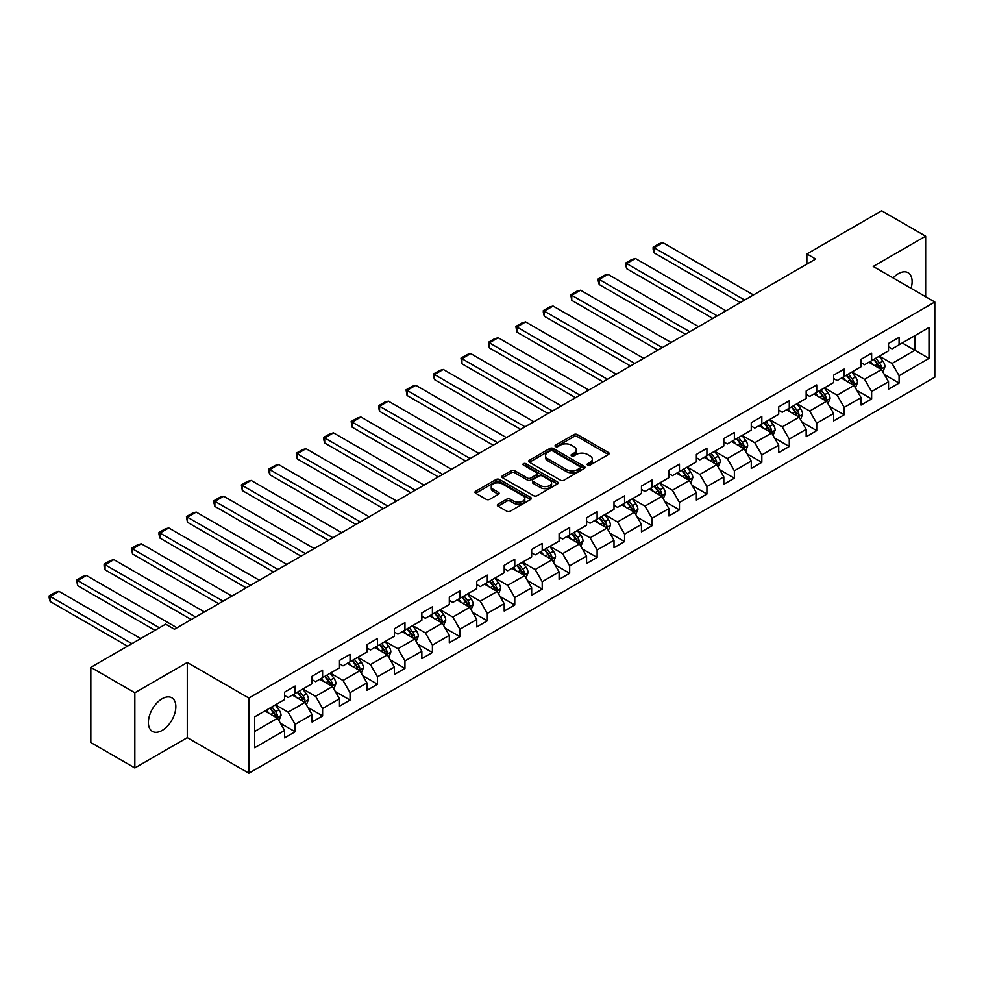 <?xml version="1.0" encoding="UTF-8"?>
<svg xmlns="http://www.w3.org/2000/svg" width="984" height="984" viewBox="0 0 984 984"><rect width="100%" height="100%" fill="white"/><g stroke="black" fill="none" stroke-linecap="round" stroke-linejoin="round"><path stroke-width="1.48" d="M587.657 465.112A1.71 0.984 0 0 0 590.08 465.112L608.432 454.51A2.448 1.414 0 0 0 609.145 453.513A2.448 1.414 0 0 0 608.432 452.517L577.337 434.571A2.448 1.414 0 0 0 573.893 434.571L555.529 445.162A1.71 0.984 0 0 0 555.038 445.863A1.71 0.984 0 0 0 555.529 446.564A1.71 0.984 0 0 0 557.953 446.564L560.327 445.186A7.823 4.514 0 0 1 571.384 445.186L573.979 446.687A7.823 4.514 0 0 1 576.267 449.873A7.823 4.514 0 0 1 573.979 453.071L571.593 454.436A1.71 0.984 0 0 0 571.101 455.137A1.71 0.984 0 0 0 571.593 455.838A1.71 0.984 0 0 0 574.016 455.838L576.39 454.46A7.823 4.514 0 0 1 587.448 454.46L590.043 455.961A7.823 4.514 0 0 1 592.331 459.147A7.823 4.514 0 0 1 590.043 462.345L587.657 463.71A1.71 0.984 0 0 0 587.165 464.411A1.71 0.984 0 0 0 587.657 465.112L587.657 463.71M162.114 730.448A19.409 11.205 120 0 0 174.795 713.339A19.409 11.205 120 0 0 171.819 697.779A19.409 11.205 120 0 0 162.114 698.751A19.409 11.205 120 0 0 149.433 715.848A19.409 11.205 120 0 0 152.409 731.407A19.409 11.205 120 0 0 162.114 730.448M911.049 288.3A19.409 11.205 120 0 0 908.084 272.716A19.409 11.205 120 0 0 898.38 273.675A19.409 11.205 120 0 0 893.091 277.943M498.064 504.177A2.448 1.414 0 0 0 497.351 505.173A2.448 1.414 0 0 0 498.064 506.17L506.785 511.2A2.448 1.414 0 0 0 510.241 511.2L530.622 499.442A2.448 1.414 0 0 0 531.335 498.433A2.448 1.414 0 0 0 530.622 497.437L499.528 479.491A2.448 1.414 0 0 0 496.071 479.491L475.69 491.262A2.448 1.414 0 0 0 474.977 492.258A2.448 1.414 0 0 0 475.69 493.255L486.231 499.331A2.448 1.414 0 0 0 489.688 499.331L498.408 494.3A2.448 1.414 0 0 0 499.122 493.304A2.448 1.414 0 0 0 498.408 492.308L493.181 489.294A6.531 3.776 0 0 1 491.262 486.625A6.531 3.776 0 0 1 495.296 483.132A6.531 3.776 0 0 1 502.418 483.956L522.885 495.776A6.531 3.776 0 0 1 524.804 498.433A6.531 3.776 0 0 1 520.77 501.926A6.531 3.776 0 0 1 513.648 501.102L510.241 499.134A2.448 1.414 0 0 0 506.785 499.134L498.064 504.177L498.064 506.17M187.28 662.478L134.845 692.748L90.848 667.349L90.848 742.539L134.845 767.938L187.28 737.656L248.878 773.215L248.878 698.037L187.28 662.478L187.28 737.656M925.649 296.738L925.649 236.185L873.214 266.455L934.8 302.014L248.878 698.037M925.649 236.185L881.652 210.785L806.868 253.958L806.868 264.118M90.848 667.349L165.644 624.176L174.439 629.256L815.674 259.038L806.868 253.958M560.499 480.192A2.448 1.414 0 0 0 563.955 480.192L584.336 468.421A2.448 1.414 0 0 0 585.049 467.425A2.448 1.414 0 0 0 584.336 466.428L553.242 448.483A2.448 1.414 0 0 0 549.798 448.483L529.417 460.241A2.448 1.414 0 0 0 528.691 461.238A2.448 1.414 0 0 0 529.417 462.234L560.499 480.192M524.14 465.481A1.71 0.984 0 0 1 525.874 465.715L525.874 463.685L557.473 481.939A2.448 1.414 0 0 1 558.199 482.935A2.448 1.414 0 0 1 557.473 483.931L537.092 495.69A2.448 1.414 0 0 1 533.648 495.69L502.553 477.744L502.553 475.752A2.448 1.414 0 0 0 501.84 476.748A2.448 1.414 0 0 0 502.553 477.744M502.553 475.752L511.274 470.721A2.448 1.414 0 0 1 514.73 470.721L527.338 477.99A2.448 1.414 0 0 0 530.794 477.99L536.575 474.657A2.448 1.414 0 0 0 537.289 473.661A2.448 1.414 0 0 0 536.575 472.664L523.451 465.075A1.71 0.984 0 0 1 522.947 464.387A1.71 0.984 0 0 1 524.005 463.476A1.71 0.984 0 0 1 525.874 463.685M248.878 773.215L934.8 377.204L934.8 302.014M280.465 723.277L295.151 731.764L295.151 724.347L312.051 714.593L312.051 722.01L322.604 715.921L322.604 708.505L339.492 698.751L339.492 706.168L350.058 700.067L350.058 692.65L366.946 682.896L366.946 690.313L377.512 684.212L377.512 676.795L394.399 667.054L394.399 674.471L404.953 668.37L404.953 660.953L421.853 651.199L421.853 658.616L432.406 652.515L432.406 645.098L449.307 635.356L449.307 642.761L459.86 636.673L459.86 629.256L476.748 619.502L476.748 626.919L487.314 620.818L487.314 613.401L504.202 603.647L504.202 611.064L514.767 604.976L514.767 597.559L531.655 587.805L531.655 595.222L542.209 589.121L542.209 581.704L559.109 571.95L559.109 579.367L569.662 573.278L569.662 565.861L586.562 556.108L586.562 563.524L597.116 557.424L597.116 550.007L614.004 540.253L614.004 547.67L624.569 541.581L624.569 534.164L641.457 524.411L641.457 531.827L652.023 525.727L652.023 518.31L668.911 508.556L668.911 515.973L679.464 509.884L679.464 502.467L696.364 492.713L696.364 500.13L706.918 494.029L706.918 486.613L723.818 476.859L723.818 484.276L734.371 478.187L734.371 470.77L751.259 461.016L751.259 468.433L761.825 462.332L761.825 454.916L778.713 445.162L778.713 452.578L789.279 446.49L789.279 439.073L806.167 429.319L806.167 436.736L816.72 430.635L816.72 423.218L833.62 413.464L833.62 420.881L844.174 414.793L844.174 407.376L861.074 397.622L861.074 405.039L871.627 398.938L871.627 391.521L888.515 381.767L888.515 389.184L899.081 383.096L899.081 375.679L928.994 358.397L928.994 327.512L914.911 335.642L914.911 350.279L928.994 358.397M295.151 731.764L284.597 737.865L284.597 730.448L254.684 747.717L254.684 716.832L284.597 699.562L284.597 692.146L295.151 686.045L295.151 693.462L312.051 683.708L312.051 676.291L322.604 670.202L322.604 677.619L339.492 667.865L339.492 660.449L350.058 654.348L350.058 661.765L366.946 652.011L366.946 644.594L377.512 638.505L377.512 645.91L394.399 636.168L394.399 628.751L404.953 622.651L404.953 630.067L421.853 620.314L421.853 612.897L432.406 606.796L432.406 614.213L449.307 604.471L449.307 597.054L459.86 590.953L459.86 598.37L476.748 588.616L476.748 581.2L487.314 575.099L487.314 582.516L504.202 572.762L504.202 565.357L514.767 559.256L514.767 566.673L531.655 556.919L531.655 549.502L542.209 543.402L542.209 550.819L559.109 541.065L559.109 533.648L569.662 527.559L569.662 534.976L586.562 525.222L586.562 517.805L597.116 511.705L597.116 519.121L614.004 509.368L614.004 501.951L624.569 495.862L624.569 503.279L641.457 493.525L641.457 486.108L652.023 480.007L652.023 487.424L668.911 477.671L668.911 470.254L679.464 464.165L679.464 471.582L696.364 461.828L696.364 454.411L706.918 448.31L706.918 455.727L723.818 445.973L723.818 438.557L734.371 432.468L734.371 439.885L751.259 430.131L751.259 422.714L761.825 416.613L761.825 424.03L778.713 414.276L778.713 406.859L789.279 400.771L789.279 408.188L806.167 398.434L806.167 391.017L816.72 384.916L816.72 392.333L833.62 382.579L833.62 375.162L844.174 369.074L844.174 376.491L861.074 366.737L861.074 359.32L871.627 353.219L871.627 360.636L888.515 350.882L888.515 343.465L899.081 337.377L899.081 344.794L928.994 327.512M292.334 695.085L305.003 702.404L288.115 712.158L275.446 704.839M284.597 695.491L288.115 697.521L295.151 693.462M288.115 712.158L295.151 724.347M305.003 702.404L312.051 714.593M319.788 679.243L332.457 686.549L315.569 696.303L302.9 688.997M312.051 679.649L315.569 681.678L322.604 677.619M315.569 696.303L322.604 708.505M332.457 686.549L339.492 698.751M347.241 663.388L359.91 670.707L343.01 680.461L330.341 673.142M339.492 663.794L343.01 665.824L350.058 661.765M343.01 680.461L350.058 692.65M359.91 670.707L366.946 682.896M374.695 647.546L387.364 654.852L370.464 664.606L357.795 657.3M366.946 647.952L370.464 649.981L377.512 645.91M370.464 664.606L377.512 676.795M387.364 654.852L394.399 667.054M402.136 631.691L414.805 639.01L397.917 648.764L385.248 641.445M394.399 632.097L397.917 634.126L404.953 630.067M397.917 648.764L404.953 660.953M414.805 639.01L421.853 651.199M429.59 615.849L442.259 623.155L425.371 632.909L412.702 625.603M421.853 616.255L425.371 618.284L432.406 614.213M425.371 632.909L432.406 645.098M442.259 623.155L449.307 635.356M457.043 599.994L469.712 607.312L452.824 617.066L440.156 609.748M449.307 600.4L452.824 602.429L459.86 598.37M452.824 617.066L459.86 629.256M469.712 607.312L476.748 619.502M484.497 584.152L497.166 591.458L480.266 601.212L467.597 593.906M476.748 584.558L480.266 586.587L487.314 582.516M480.266 601.212L487.314 613.401M497.166 591.458L504.202 603.647M511.951 568.297L524.62 575.615L507.719 585.369L495.05 578.051M504.202 568.703L507.719 570.732L514.767 566.673M507.719 585.369L514.767 597.559M524.62 575.615L531.655 587.805M539.392 552.454L552.073 559.761L535.173 569.515L522.504 562.196M531.655 552.86L535.173 554.89L542.209 550.819M535.173 569.515L542.209 581.704M552.073 559.761L559.109 571.95M566.846 536.6L579.514 543.918L562.627 553.672L549.958 546.354M559.109 537.006L562.627 539.035L569.662 534.976M562.627 553.672L569.662 565.861M579.514 543.918L586.562 556.108M594.299 520.757L606.968 528.064L590.08 537.817L577.411 530.499M586.562 521.163L590.08 523.193L597.116 519.121M590.08 537.817L597.116 550.007M606.968 528.064L614.004 540.253M621.753 504.903L634.422 512.221L617.522 521.975L604.852 514.657M614.004 505.309L617.522 507.338L624.569 503.279M617.522 521.975L624.569 534.164M634.422 512.221L641.457 524.411M649.206 489.048L661.875 496.367L644.975 506.12L632.306 498.802M641.457 489.454L644.975 491.496L652.023 487.424M644.975 506.12L652.023 518.31M661.875 496.367L668.911 508.556M676.648 473.206L689.329 480.524L672.429 490.278L659.76 482.959M668.911 473.612L672.429 475.641L679.464 471.582M672.429 490.278L679.464 502.467M689.329 480.524L696.364 492.713M704.101 457.351L716.77 464.669L699.882 474.423L687.213 467.105M696.364 457.757L699.882 459.799L706.918 455.727M699.882 474.423L706.918 486.613M716.77 464.669L723.818 476.859M731.555 441.508L744.224 448.827L727.336 458.581L714.667 451.262M723.818 441.914L727.336 443.944L734.371 439.885M727.336 458.581L734.371 470.77M744.224 448.827L751.259 461.016M759.008 425.654L771.677 432.972L754.789 442.726L742.108 435.408M751.259 426.06L754.789 428.101L761.825 424.03M754.789 442.726L761.825 454.916M771.677 432.972L778.713 445.162M786.462 409.811L799.131 417.13L782.231 426.884L769.562 419.565M778.713 410.217L782.231 412.247L789.279 408.188M782.231 426.884L789.279 439.073M799.131 417.13L806.167 429.319M813.903 393.957L826.585 401.275L809.684 411.029L797.015 403.711M806.167 394.363L809.684 396.404L816.72 392.333M809.684 411.029L816.72 423.218M826.585 401.275L833.62 413.464M841.357 378.114L854.026 385.433L837.138 395.174L824.469 387.868M833.62 378.52L837.138 380.55L844.174 376.491M837.138 395.174L844.174 407.376M854.026 385.433L861.074 397.622M868.811 362.26L881.479 369.578L864.592 379.332L851.923 372.013M861.074 362.666L864.592 364.707L871.627 360.636M864.592 379.332L871.627 391.521M881.479 369.578L888.515 381.767M902.242 342.961L914.911 350.279L892.045 363.477L879.364 356.171M888.515 346.823L892.045 348.853L899.081 344.794M892.045 363.477L899.081 375.679M134.845 692.748L134.845 767.938M254.684 731.456L277.55 718.246L264.88 710.94M277.55 718.246L284.597 730.448M884.382 374.609L899.081 383.096M856.929 390.451L871.627 398.938M829.487 406.306L844.174 414.793M802.034 422.148L816.72 430.635M774.58 438.003L789.279 446.49M747.127 453.845L761.825 462.332M719.673 469.7L734.371 478.187M692.232 485.555L706.918 494.029M664.778 501.397L679.464 509.884M637.324 517.252L652.023 525.727M609.871 533.094L624.569 541.581M582.417 548.949L597.116 557.424M554.976 564.791L569.662 573.278M527.522 580.646L542.209 589.121M500.069 596.488L514.767 604.976M472.615 612.343L487.314 620.818M445.162 628.186L459.86 636.673M417.72 644.04L432.406 652.515M390.267 659.883L404.953 668.37M362.813 675.737L377.512 684.212M335.359 691.58L350.058 700.067M307.906 707.434L322.604 715.921M588.346 465.346L590.043 464.374A7.823 4.514 0 0 0 592.331 461.176L592.331 459.147M576.267 449.873L576.267 451.902A7.823 4.514 0 0 1 573.979 455.1L572.282 456.072M608.395 454.534L577.337 436.601A2.448 1.414 0 0 0 573.893 436.601L556.218 446.798M584.336 466.428L584.336 468.421L553.242 450.512A2.448 1.414 0 0 0 549.798 450.512L529.441 462.259M580.019 468.126A1.71 0.984 0 0 0 580.523 467.425A1.71 0.984 0 0 0 580.019 466.724L552.725 450.967A1.71 0.984 0 0 0 550.314 450.967L547.805 452.419A7.823 4.514 0 0 0 545.517 455.604A7.823 4.514 0 0 0 547.805 458.802L566.464 469.565A7.823 4.514 0 0 0 577.51 469.565L580.019 468.126L580.019 470.155A1.71 0.984 0 0 0 580.523 469.454L580.523 467.425M545.517 455.604L545.517 457.634A7.823 4.514 0 0 0 547.805 460.832L547.805 458.802M580.019 470.155L577.51 471.607A7.823 4.514 0 0 1 566.464 471.607L547.805 460.832M502.59 477.769L511.274 472.751L511.274 470.721M537.289 473.661L537.289 475.69A2.448 1.414 0 0 1 536.575 476.687L530.794 480.032A2.448 1.414 0 0 1 527.338 480.032L514.73 472.751A2.448 1.414 0 0 0 511.274 472.751M525.874 465.715L557.448 483.943M540.425 485.555A6.531 3.776 0 0 0 547.547 486.367A6.531 3.776 0 0 0 551.581 482.886A6.531 3.776 0 0 0 549.662 480.217L542.455 476.047A2.448 1.414 0 0 0 538.998 476.047L533.205 479.392A2.448 1.414 0 0 0 532.492 480.389A2.448 1.414 0 0 0 533.205 481.385L540.425 485.555L540.425 487.584A6.531 3.776 0 0 0 547.547 488.396A6.531 3.776 0 0 0 551.581 484.915L551.581 482.886M532.492 480.389L532.492 482.418A2.448 1.414 0 0 0 533.205 483.415L533.205 481.385M540.425 487.584L533.205 483.415M524.804 498.433L524.804 500.475A6.531 3.776 0 0 1 520.77 503.956A6.531 3.776 0 0 1 513.648 503.144L510.241 501.163A2.448 1.414 0 0 0 506.785 501.163L498.088 506.182M491.262 486.625L491.262 488.654A6.531 3.776 0 0 0 493.181 491.323L493.181 489.294M498.371 494.325L493.181 491.323M530.585 499.454L499.528 481.52A2.448 1.414 0 0 0 496.071 481.52L475.727 493.267M882.869 371.989L884.96 366.712A6.593 3.813 -120 0 0 882.857 361.103L879.229 356.245M744.667 300.034L654.089 247.747L662.896 242.667L753.461 294.954M872.894 364.621L870.434 361.325M654.089 252.827L653.13 249.223L653.13 247.193L654.089 247.747L654.089 252.827L740.263 302.58M880.459 368.988L881.406 366.995A6.593 3.813 -120 0 0 879.511 363.022L875.883 358.176M874.235 359.135L878.257 364.511A3.358 1.943 60 0 1 878.872 365.531L881.406 366.995M873.767 359.394L877.408 364.252A6.593 3.813 60 0 1 879.29 368.213M653.13 247.193L659.28 243.626L662.896 242.667M855.416 387.831L857.519 382.567A6.593 3.813 -120 0 0 855.404 376.946L851.775 372.1M717.213 315.889L626.648 263.589L635.443 258.509L726.007 310.809M845.441 380.476L842.981 377.179M626.648 268.669L625.676 265.065L625.676 263.036L626.648 263.589L626.648 268.669L712.81 318.422M853.005 384.842L853.952 382.837A6.593 3.813 -120 0 0 852.07 378.877L848.429 374.031M846.781 374.978L850.816 380.365A3.358 1.943 60 0 1 851.418 381.386L853.952 382.837M846.326 375.248L849.955 380.095A6.593 3.813 60 0 1 851.836 384.067M625.676 263.036L631.839 259.481L635.443 258.509M827.974 403.686L830.066 398.409A6.593 3.813 -120 0 0 827.962 392.8L824.321 387.942M689.759 331.731L599.194 279.444L607.989 274.364L698.566 326.651M817.999 396.318L815.527 393.022M599.194 284.524L598.223 280.92L598.223 278.89L599.194 279.444L599.194 284.524L685.368 334.277M825.564 400.685L826.499 398.692A6.593 3.813 -120 0 0 824.617 394.719L820.988 389.873M819.328 390.832L823.362 396.208A3.358 1.943 60 0 1 823.965 397.228L826.499 398.692M818.872 391.091L822.501 395.949A6.593 3.813 60 0 1 824.395 399.91M598.223 278.89L604.385 275.323L607.989 274.364M800.521 419.528L802.612 414.264A6.593 3.813 -120 0 0 800.509 408.643L796.88 403.797M662.306 347.586L571.741 295.298L580.535 290.219L671.113 342.506M790.546 412.173L788.073 408.877M571.741 300.366L570.769 294.733L571.741 295.298L571.741 300.366L657.915 350.119M798.11 416.539L799.045 414.535A6.593 3.813 -120 0 0 797.163 410.574L793.534 405.728M791.874 406.675L795.908 412.062A3.358 1.943 60 0 1 796.523 413.083L799.045 414.535M791.419 406.946L795.047 411.792A6.593 3.813 60 0 1 796.942 415.765M570.769 294.733L576.932 291.178L580.535 290.219M773.067 435.383L775.158 430.106A6.593 3.813 -120 0 0 773.055 424.498L769.426 419.639M634.864 363.428L544.287 311.141L553.082 306.061L643.659 358.348M763.092 428.015L760.62 424.719M544.287 316.221L543.316 312.617L543.316 310.587L544.287 311.141L544.287 316.221L630.461 365.974M770.656 432.382L771.604 430.389A6.593 3.813 -120 0 0 769.709 426.429L766.081 421.57M764.433 422.53L768.455 427.905A3.358 1.943 60 0 1 769.07 428.926L771.604 430.389M763.965 422.788L767.606 427.646A6.593 3.813 60 0 1 769.488 431.607M543.316 310.587L549.478 307.033L553.082 306.061M745.614 451.226L747.705 445.961A6.593 3.813 -120 0 0 745.601 440.34L741.973 435.494M607.411 379.283L516.834 326.996L525.64 321.916L616.205 374.203M735.638 443.87L733.178 440.574M516.834 332.075L515.874 326.43L516.834 326.996L516.834 332.075L603.007 381.817M743.203 448.237L744.15 446.244A6.593 3.813 -120 0 0 742.256 442.271L738.627 437.425M736.979 438.372L741.001 443.759A3.358 1.943 60 0 1 741.616 444.78L744.15 446.244M736.512 438.643L740.153 443.489A6.593 3.813 60 0 1 742.034 447.462M515.874 326.43L522.024 322.875L525.64 321.916M718.16 467.08L720.263 461.803A6.593 3.813 -120 0 0 718.148 456.195L714.519 451.336M579.957 395.125L489.392 342.838L498.187 337.758L588.752 390.045M708.185 459.712L705.725 456.416M489.392 347.918L488.421 344.314L488.421 342.284L489.392 342.838L489.392 347.918L575.554 397.671M715.749 464.079L716.696 462.086A6.593 3.813 -120 0 0 714.814 458.126L711.174 453.267M709.525 454.227L713.56 459.602A3.358 1.943 60 0 1 714.163 460.623L716.696 462.086M709.07 454.497L712.699 459.344A6.593 3.813 60 0 1 714.581 463.304M488.421 342.284L494.583 338.73L498.187 337.758M690.719 482.923L692.81 477.658A6.593 3.813 -120 0 0 690.706 472.037L687.066 467.191M552.504 410.98L461.939 358.693L470.733 353.613L561.311 405.9M680.744 475.567L678.271 472.271M461.939 363.772L460.967 358.127L461.939 358.693L461.939 363.772L548.113 413.514M688.308 479.934L689.243 477.941A6.593 3.813 -120 0 0 687.361 473.968L683.732 469.122M682.072 470.069L686.106 475.457A3.358 1.943 60 0 1 686.709 476.477L689.243 477.941M681.617 470.34L685.245 475.186A6.593 3.813 60 0 1 687.139 479.159M460.967 358.127L467.129 354.572L470.733 353.613M663.265 498.777L665.356 493.501A6.593 3.813 -120 0 0 663.253 487.892L659.624 483.046M525.05 426.822L434.485 374.535L443.28 369.455L533.857 421.742M653.29 491.41L650.818 488.113M434.485 379.615L433.513 376.011L433.513 373.981L434.485 374.535L434.485 379.615L520.659 429.368M660.854 495.776L661.789 493.784A6.593 3.813 -120 0 0 659.907 489.823L656.279 484.964M654.618 485.924L658.653 491.299A3.358 1.943 60 0 1 659.268 492.32L661.789 493.784M654.163 486.194L657.792 491.041A6.593 3.813 60 0 1 659.686 495.001M433.513 373.981L439.676 370.427L443.28 369.455M635.812 514.62L637.903 509.355A6.593 3.813 -120 0 0 635.799 503.734L632.171 498.888M497.609 442.677L407.032 390.39L415.826 385.31L506.403 437.597M625.836 507.264L623.364 503.968M407.032 395.47L406.06 389.824L407.032 390.39L407.032 395.47L493.205 445.211M633.401 511.631L634.348 509.638A6.593 3.813 -120 0 0 632.454 505.665L628.825 500.819M627.177 501.778L631.199 507.154A3.358 1.943 60 0 1 631.814 508.174L634.348 509.638M626.71 502.037L630.35 506.883A6.593 3.813 60 0 1 632.232 510.856M406.06 389.824L412.222 386.269L415.826 385.31M608.358 530.474L610.449 525.198A6.593 3.813 -120 0 0 608.346 519.589L604.717 514.743M470.155 458.519L379.578 406.232L388.385 401.152L478.95 453.439M598.383 523.107L595.923 519.823M379.578 411.312L378.619 407.708L378.619 405.679L379.578 406.232L379.578 411.312L465.752 461.066M605.947 527.473L606.894 525.481A6.593 3.813 -120 0 0 605 521.52L601.372 516.662M599.723 517.621L603.745 522.996A3.358 1.943 60 0 1 604.361 524.017L606.894 525.481M599.256 517.891L602.897 522.738A6.593 3.813 60 0 1 604.779 526.698M378.619 405.679L384.769 402.124L388.385 401.152M580.904 546.329L583.008 541.052A6.593 3.813 -120 0 0 580.892 535.431L577.264 530.585M442.702 474.374L352.137 422.087L360.931 417.007L451.496 469.294M570.929 538.961L568.469 535.665M352.137 427.167L351.165 421.521L352.137 422.087L352.137 427.167L438.298 476.908M578.494 543.328L579.441 541.335A6.593 3.813 -120 0 0 577.559 537.362L573.918 532.516M572.27 533.476L576.304 538.851A3.358 1.943 60 0 1 576.907 539.872L579.441 541.335M571.815 533.734L575.443 538.58A6.593 3.813 60 0 1 577.325 542.553M351.165 421.521L357.327 417.966L360.931 417.007M553.463 562.172L555.554 556.895A6.593 3.813 -120 0 0 553.451 551.286L549.81 546.44M415.248 490.216L324.683 437.929L333.478 432.849L424.055 485.137M543.488 554.804L541.015 551.52M324.683 443.009L323.711 439.405L323.711 437.376L324.683 437.929L324.683 443.009L410.857 492.763M551.052 559.17L551.987 557.178A6.593 3.813 -120 0 0 550.105 553.217L546.477 548.371M544.816 549.318L548.851 554.693A3.358 1.943 60 0 1 549.453 555.714L551.987 557.178M544.361 549.589L547.99 554.435A6.593 3.813 60 0 1 549.884 558.395M323.711 437.376L329.874 433.821L333.478 432.849M526.01 578.026L528.101 572.75A6.593 3.813 -120 0 0 525.997 567.128L522.369 562.282M387.794 506.071L297.23 453.784L306.024 448.704L396.601 500.991M516.034 570.659L513.562 567.362M297.23 458.864L296.258 453.218L297.23 453.784L297.23 458.864L383.403 508.605M523.599 575.025L524.534 573.032A6.593 3.813 -120 0 0 522.652 569.059L519.023 564.213M517.363 565.173L521.397 570.548A3.358 1.943 60 0 1 522.012 571.569L524.534 573.032M516.908 565.431L520.536 570.277A6.593 3.813 60 0 1 522.43 574.25M296.258 453.218L302.42 449.663L306.024 448.704M498.556 593.869L500.647 588.592A6.593 3.813 -120 0 0 498.544 582.983L494.915 578.137M360.353 521.914L269.776 469.626L278.57 464.546L369.148 516.834M488.581 586.501L486.108 583.217M269.776 474.706L268.804 471.102L268.804 469.073L269.776 469.626L269.776 474.706L355.95 524.46M496.145 590.867L497.092 588.875A6.593 3.813 -120 0 0 495.198 584.914L491.569 580.068M489.921 581.015L493.943 586.39A3.358 1.943 60 0 1 494.558 587.411L497.092 588.875M489.454 581.286L493.095 586.132A6.593 3.813 60 0 1 494.977 590.092M268.804 469.073L274.966 465.518L278.57 464.546M471.102 609.723L473.193 604.447A6.593 3.813 -120 0 0 471.09 598.826L467.462 593.979M332.899 537.768L242.322 485.481L251.129 480.401L341.694 532.688M461.127 602.356L458.667 599.059M242.322 490.561L241.363 484.915L242.322 485.481L242.322 490.561L328.496 540.314M468.692 606.722L469.639 604.729A6.593 3.813 -120 0 0 467.744 600.757L464.116 595.91M462.468 596.87L466.49 602.245A3.358 1.943 60 0 1 467.105 603.266L469.639 604.729M462 597.128L465.641 601.974A6.593 3.813 60 0 1 467.523 605.947M241.363 484.915L247.513 481.361L251.129 480.401M443.649 625.566L445.74 620.289A6.593 3.813 -120 0 0 443.636 614.68L440.008 609.834M305.446 553.623L214.881 501.323L223.675 496.243L314.24 548.543M433.673 618.198L431.213 614.914M214.881 506.403L213.909 502.799L213.909 500.77L214.881 501.323L214.881 506.403L301.043 556.157M441.238 622.564L442.185 620.572A6.593 3.813 -120 0 0 440.303 616.611L436.662 611.765M435.014 612.712L439.048 618.087A3.358 1.943 60 0 1 439.651 619.108L442.185 620.572M434.559 612.983L438.188 617.829A6.593 3.813 60 0 1 440.069 621.79M213.909 500.77L220.072 497.215L223.675 496.243M416.207 641.42L418.298 636.144A6.593 3.813 -120 0 0 416.195 630.523L412.554 625.676M277.992 569.465L187.427 517.178L196.222 512.098L286.787 564.385M406.232 634.053L403.76 630.756M187.427 522.258L186.456 516.612L187.427 517.178L187.427 522.258L273.601 572.011M413.797 638.419L414.731 636.427A6.593 3.813 -120 0 0 412.849 632.454L409.209 627.607M407.561 628.567L411.595 633.942A3.358 1.943 60 0 1 412.198 634.963L414.731 636.427M407.105 628.825L410.734 633.671A6.593 3.813 60 0 1 412.628 637.644M186.456 516.612L192.618 513.058L196.222 512.098M388.754 657.263L390.845 651.986A6.593 3.813 -120 0 0 388.742 646.377L385.113 641.531M250.539 585.32L159.974 533.02L168.768 527.941L259.346 580.24M378.779 649.895L376.306 646.611M159.974 538.1L159.002 534.496L159.002 532.467L159.974 533.02L159.974 538.1L246.148 587.854M386.343 654.262L387.278 652.269A6.593 3.813 -120 0 0 385.396 648.308L381.767 643.462M380.107 644.409L384.141 649.784A3.358 1.943 60 0 1 384.756 650.805L387.278 652.269M379.652 644.68L383.28 649.526A6.593 3.813 60 0 1 385.174 653.487M159.002 532.467L165.164 528.912L168.768 527.941M361.3 673.117L363.391 667.841A6.593 3.813 -120 0 0 361.288 662.22L357.659 657.374M223.097 601.163L132.52 548.875L141.315 543.795L231.892 596.083M351.325 665.75L348.853 662.453M132.52 553.955L131.548 548.309L132.52 548.875L132.52 553.955L218.694 603.709M358.889 670.116L359.837 668.124A6.593 3.813 -120 0 0 357.942 664.151L354.314 659.305M352.666 660.264L356.688 665.639A3.358 1.943 60 0 1 357.303 666.66L359.837 668.124M352.198 660.522L355.827 665.369A6.593 3.813 60 0 1 357.721 669.341M131.548 548.309L137.711 544.755L141.315 543.795M333.847 688.96L335.938 683.683A6.593 3.813 -120 0 0 333.834 678.074L330.206 673.228M195.644 617.017L105.067 564.718L113.873 559.638L204.438 611.937M323.871 681.592L321.411 678.308M105.067 569.798L104.107 566.194L104.107 564.164L105.067 564.718L105.067 569.798L191.24 619.551M331.436 685.971L332.383 683.966A6.593 3.813 -120 0 0 330.489 680.005L326.86 675.159M325.212 676.106L329.234 681.494A3.358 1.943 60 0 1 329.849 682.502L332.383 683.966M324.745 676.377L328.385 681.223A6.593 3.813 60 0 1 330.267 685.184M104.107 564.164L110.257 560.609L113.873 559.638M306.393 704.815L308.484 699.538A6.593 3.813 -120 0 0 306.381 693.917L302.752 689.071M159.396 627.78L77.613 580.572L86.42 575.492L176.985 627.78M296.418 697.447L293.958 694.15M77.613 585.652L76.654 580.006L77.613 580.572L77.613 585.652L154.992 630.326M303.982 701.813L304.929 699.821A6.593 3.813 -120 0 0 303.047 695.848L299.407 691.002M297.758 691.961L301.793 697.336A3.358 1.943 60 0 1 302.395 698.357L304.929 699.821M297.303 692.219L300.932 697.066A6.593 3.813 60 0 1 302.814 701.038M76.654 580.006L82.816 576.452L86.42 575.492M278.939 720.657L281.043 715.393A6.593 3.813 -120 0 0 278.939 709.771L275.299 704.925M131.942 643.634L50.172 596.415L58.966 591.335L140.737 638.554M268.976 713.302L266.504 710.005M50.172 601.495L49.2 597.891L49.2 595.861L50.172 596.415L50.172 601.495L127.539 646.168M276.529 717.668L277.476 715.663A6.593 3.813 -120 0 0 275.594 711.703L271.953 706.856M270.305 707.804L274.339 713.191A3.358 1.943 60 0 1 274.942 714.212L277.476 715.663M269.85 708.074L273.478 712.92A6.593 3.813 60 0 1 275.372 716.881M49.2 595.861L55.362 592.307L58.966 591.335M590.043 464.374L590.043 462.345M571.593 455.838L571.593 454.436M573.979 455.1L573.979 453.071M555.529 446.564L555.529 445.162M573.893 436.601L573.893 434.571M577.337 436.601L577.337 434.571M608.432 454.51L608.432 452.517M529.417 462.234L529.417 460.241M549.798 450.512L549.798 448.483M553.242 450.512L553.242 448.483M566.464 471.607L566.464 469.565M577.51 471.607L577.51 469.565M514.73 472.751L514.73 470.721M527.338 480.032L527.338 477.99M530.794 480.032L530.794 477.99M536.575 476.687L536.575 474.657M557.473 483.931L557.473 481.939M506.785 501.163L506.785 499.134M510.241 501.163L510.241 499.134M513.648 503.144L513.648 501.102M498.408 494.3L498.408 492.308M475.69 493.255L475.69 491.262M496.071 481.52L496.071 479.491M499.528 481.52L499.528 479.491M530.622 499.442L530.622 497.437M880.828 369.197L884.923 366.835M879.511 363.022L882.857 361.103M874.825 365.74L877.408 364.252M853.374 385.052L857.47 382.69M852.07 378.877L855.404 376.946M847.372 381.583L849.955 380.095M825.933 400.894L830.016 398.532M824.617 394.719L827.962 392.8M819.918 397.438L822.501 395.949M798.479 416.749L802.563 414.387M797.163 410.574L800.509 408.643M792.477 413.28L795.047 411.792M771.025 432.603L775.121 430.242M769.709 426.429L773.055 424.498M765.023 429.135L767.606 427.646M743.572 448.446L747.668 446.084M742.256 442.271L745.601 440.34M737.569 444.977L740.153 443.489M716.118 464.3L720.214 461.939M714.814 458.126L718.148 456.195M710.116 460.832L712.699 459.344M688.677 480.143L692.761 477.781M687.361 473.968L690.706 472.037M682.662 476.674L685.245 475.186M661.223 495.998L665.307 493.636M659.907 489.823L663.253 487.892M655.221 492.529L657.792 491.041M633.77 511.84L637.866 509.478M632.454 505.665L635.799 503.734M627.767 508.371L630.35 506.883M606.316 527.695L610.412 525.333M605 521.52L608.346 519.589M600.314 524.226L602.897 522.738M578.863 543.537L582.958 541.175M577.559 537.362L580.892 535.431M572.86 540.068L575.443 538.58M551.421 559.392L555.505 557.03M550.105 553.217L553.451 551.286M545.407 555.923L547.99 554.435M523.968 575.234L528.051 572.872M522.652 569.059L525.997 567.128M517.965 571.765L520.536 570.277M496.514 591.089L500.61 588.727M495.198 584.914L498.544 582.983M490.512 587.62L493.095 586.132M469.061 606.931L473.156 604.57M467.744 600.757L471.09 598.826M463.058 603.463L465.641 601.974M441.607 622.786L445.703 620.424M440.303 616.611L443.636 614.68M435.604 619.317L438.188 617.829M414.166 638.628L418.249 636.267M412.849 632.454L416.195 630.523M408.151 635.16L410.734 633.671M386.712 654.483L390.796 652.121M385.396 648.308L388.742 646.377M380.71 651.014L383.28 649.526M359.258 670.325L363.354 667.964M357.942 664.151L361.288 662.22M353.256 666.869L355.827 665.369M331.805 686.18L335.901 683.819M330.489 680.005L333.834 678.074M325.802 682.711L328.385 681.223M304.351 702.023L308.447 699.661M303.047 695.848L306.381 693.917M298.349 698.566L300.932 697.066M276.91 717.877L280.993 715.516M275.594 711.703L278.939 709.771M270.895 714.409L273.478 712.92"/></g></svg>

